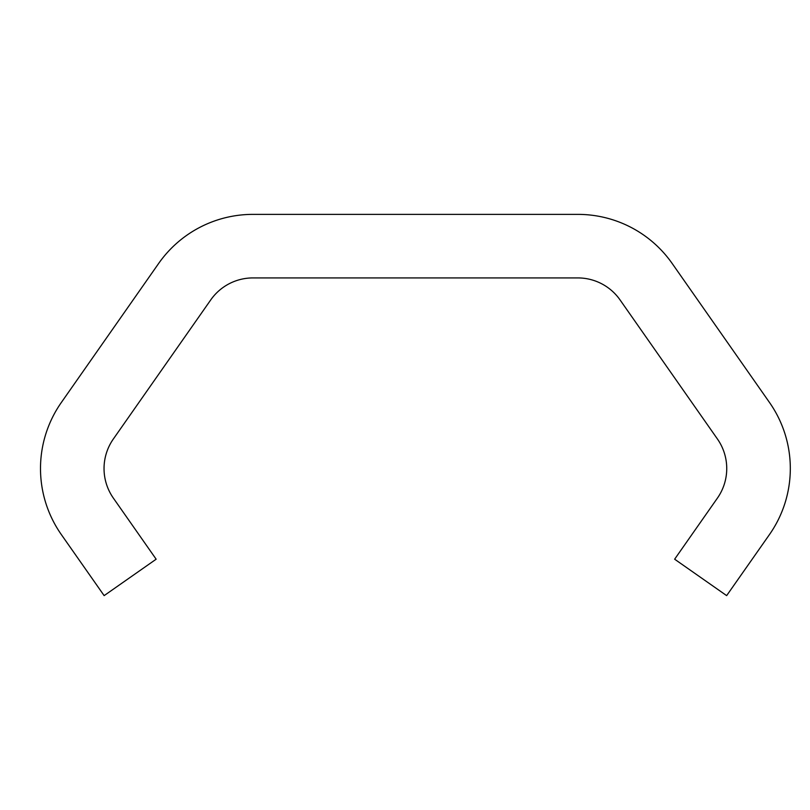 <?xml version="1.0" encoding="UTF-8"?>
<svg xmlns="http://www.w3.org/2000/svg" width="810" height="810" viewBox="0 0 810 810"><rect width="100%" height="100%" fill="white"/><g stroke="black" fill="none" stroke-linecap="round" stroke-linejoin="round"><path stroke-width="1.21" d="M40.5 468.544A115.081 115.081 0 0 0 61.358 534.61L104.136 595.623L156.148 559.204L113.359 498.109A51.546 51.546 0 0 1 113.359 438.979L210.752 299.892A51.546 51.546 0 0 1 252.973 277.921L577.813 277.921A51.546 51.546 0 0 1 620.035 299.892L717.417 438.979A51.546 51.546 0 0 1 717.417 498.109L674.639 559.204L726.651 595.623L769.46 534.57A115.081 115.081 0 0 0 769.5 402.489L672.148 263.452A115.081 115.081 0 0 0 577.874 214.377L252.923 214.377A115.081 115.081 0 0 0 158.638 263.473L61.297 402.55A115.081 115.081 0 0 0 40.5 468.544"/></g></svg>
